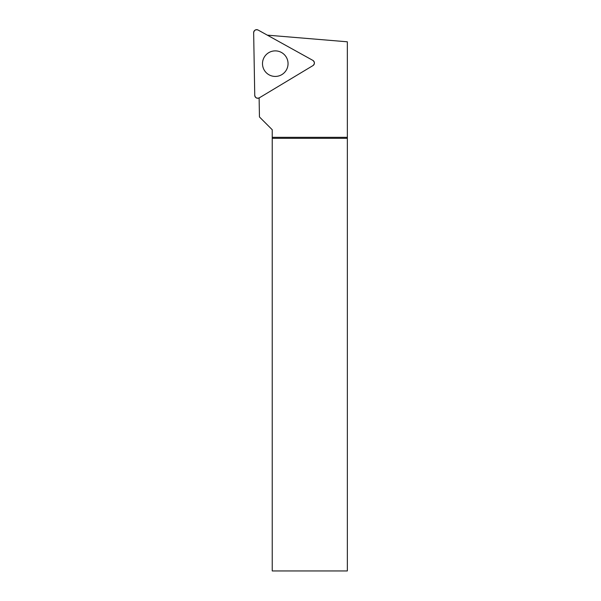 <?xml version="1.0" encoding="UTF-8"?>
<svg xmlns="http://www.w3.org/2000/svg" width="601" height="601" viewBox="0 0 601 601"><rect width="100%" height="100%" fill="white"/><g stroke="black" fill="none" stroke-linecap="round" stroke-linejoin="round"><path stroke-width="0.9" d="M312.858 60.385L258.122 30.05A3.013 3.013 0 0 0 253.652 32.739L254.749 95.304A3.013 3.013 0 0 0 259.309 97.835L312.948 65.599A3.013 3.013 0 0 0 312.858 60.385M268.692 52.7A12.779 12.779 0 0 0 264.32 70.234A12.779 12.779 0 0 0 281.854 74.607A12.779 12.779 0 0 0 286.226 57.072A12.779 12.779 0 0 0 268.692 52.7M259.121 97.94L259.452 116.955L272.238 129.748L272.238 138.328L347.348 138.328L347.34 41.8L267.332 35.151M272.238 138.328L272.238 570.95L347.348 570.95L347.348 138.328M272.238 137.336L347.34 137.336M259.309 97.835L312.948 65.599C314.841 63.834 314.811 62.091 312.858 60.385L258.122 30.05C255.643 29.299 254.155 30.193 253.652 32.739L254.749 95.304C255.335 97.828 256.86 98.669 259.309 97.835"/></g></svg>
